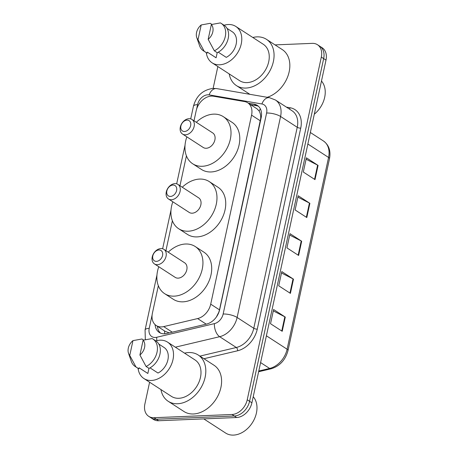 <?xml version="1.0" encoding="UTF-8"?>
<svg xmlns="http://www.w3.org/2000/svg" width="458" height="458" viewBox="0 0 458 458"><rect width="100%" height="100%" fill="white"/><g stroke="black" fill="none" stroke-linecap="round" stroke-linejoin="round"><path stroke-width="0.69" d="M158.342 285.718L152.405 313.192A15.32 11.204 -57 0 0 156.252 325.546A15.32 11.204 -57 0 0 163.678 326.606L197.61 318.573A15.32 11.204 -57 0 0 210.709 304.158L251.574 115.153A15.32 11.204 -57 0 0 247.726 102.798A15.32 11.204 -57 0 0 244.532 101.567L213.485 96.22A15.32 11.204 -57 0 0 211.419 96.094A15.32 11.204 -57 0 0 196.161 110.813L194.003 120.792M216.336 317.062L218.815 312.201L219.496 309.854L260.694 118.508C260.837 115.427 260.304 112.903 259.085 110.945L257.058 108.855L247.726 102.798M156.252 325.546L165.183 331.34L169.248 332.897M186.423 155.846L179.96 185.73M172.385 220.779L165.922 250.663M275.046 44.895L312.213 43.361A15.32 11.204 123 0 1 317.474 44.724A15.32 11.204 123 0 1 321.321 57.078L247.234 399.771A15.32 11.204 123 0 1 231.971 414.49L153.997 417.713A15.32 11.204 123 0 1 148.736 416.351A15.32 11.204 123 0 1 144.888 403.996L149.594 382.224M213.125 88.383L217.848 66.547M148.736 416.351L153.407 419.385A15.32 11.204 123 0 0 158.674 420.747L236.649 417.524A15.32 11.204 123 0 0 251.906 402.8L325.999 60.113A15.32 11.204 123 0 0 322.151 47.758L319.816 46.241A15.32 11.204 123 0 1 323.663 58.595L249.57 401.288A15.32 11.204 123 0 1 234.313 416.007L156.333 419.23A15.32 11.204 123 0 1 151.071 417.868A15.32 11.204 123 0 0 156.333 419.23L234.313 416.007A15.32 11.204 123 0 0 249.57 401.288L323.663 58.595A15.32 11.204 123 0 0 319.816 46.241L317.474 44.724M155.085 324.625A15.32 11.204 -57 0 0 159.275 332.445A15.32 11.204 -57 0 0 166.695 333.504L206.569 324.069A15.32 11.204 -57 0 0 219.668 309.648L261.157 117.763A15.32 11.204 -57 0 0 257.31 105.409A15.32 11.204 -57 0 0 254.116 104.172L248.299 103.176M160.506 333.103A15.32 11.204 123 0 1 157.438 326.314M250.641 104.687L256.451 105.689A15.32 11.204 123 0 1 258.415 106.267M282.214 331.3L270.523 323.72L273.598 309.499L285.288 317.079L282.214 331.3M306.808 217.544L295.118 209.959L298.192 195.743L309.883 203.323L306.808 217.544M315.007 179.622L303.316 172.042L306.391 157.821L318.081 165.401L315.007 179.622M290.412 293.378L278.722 285.798L281.796 271.577L293.486 279.162L290.412 293.378M298.61 255.461L286.92 247.881L289.994 233.66L301.685 241.24L298.61 255.461M289.691 235.063L301.227 240.982A4.088 1.282 12.2 0 1 301.685 241.24M281.493 272.985L293.028 278.899A4.088 1.282 12.2 0 1 293.486 279.162M306.087 159.224L317.623 165.143A4.088 1.282 12.2 0 1 318.081 165.401M297.889 197.146L309.425 203.06A4.088 1.282 12.2 0 1 309.883 203.323M273.294 310.902L284.83 316.816A4.088 1.282 12.2 0 1 285.288 317.079M252.816 37.487A27.583 20.169 123 0 1 256.984 36.875A27.583 20.169 123 0 1 266.453 39.325A27.583 20.169 123 0 1 271.445 67.647A27.583 20.169 123 0 1 245.917 88.062A27.583 20.169 123 0 1 236.442 85.606A27.583 20.169 123 0 1 229.2 73.91M211.361 24.537A10.213 7.471 123 0 1 208.167 39.336L211.361 24.537L220.384 22.9A16.345 11.954 123 0 1 221.18 23.358L224.099 25.253A21.709 15.875 123 0 1 228.33 24.509A21.709 15.875 123 0 1 235.784 26.438A21.709 15.875 123 0 1 239.717 48.731A21.709 15.875 123 0 1 219.622 64.796A21.709 15.875 123 0 1 212.169 62.866A21.709 15.875 123 0 1 206.318 52.681A16.345 11.954 123 0 0 207.113 53.139L204.188 51.244A16.345 11.954 123 0 1 203.392 50.786A16.345 11.954 123 0 1 199.596 45.771L196.757 37.579A10.213 7.471 123 0 1 201.211 24.955L198.011 39.754A10.213 7.471 123 0 1 196.757 37.579M235.784 26.438L263.258 44.254A21.709 15.875 123 0 1 267.186 66.547A21.709 15.875 123 0 1 247.091 82.612A21.709 15.875 123 0 1 239.637 80.682L212.169 62.866M218.271 52.189L226.258 57.37A15.32 11.204 123 0 0 236.082 44.495A15.32 11.204 123 0 0 232.315 31.797L227.036 28.373M221.18 23.358A16.345 11.954 123 0 1 225.147 37.121A16.345 11.954 123 0 1 214.344 50.827L217.264 52.722A16.345 11.954 123 0 0 228.067 39.016A16.345 11.954 123 0 0 224.099 25.253M208.167 39.336L214.344 50.827M217.206 52.681L216.107 57.788A15.32 11.204 123 0 1 215.638 57.508L207.331 52.12M216.107 57.788L207.337 52.103L207.113 53.139M266.453 39.325L282.237 49.561A27.583 20.169 123 0 1 288.374 74.757A27.583 20.169 123 0 1 267.22 97.302M321.476 81.043A22.986 16.809 123 0 1 314.303 114.202M204.188 51.244L198.011 39.754M201.211 24.955L210.228 23.318L211.899 24.4M184.54 131.492A6.131 4.483 123 0 1 180.899 126.007A6.131 4.483 123 0 1 187.001 120.116A6.131 4.483 123 0 1 190.643 125.601A6.131 4.483 123 0 1 184.54 131.492M185.49 134.807A8.685 6.349 123 0 1 182.507 134.034A8.685 6.349 123 0 1 180.939 125.12A8.685 6.349 123 0 1 188.977 118.696A8.685 6.349 123 0 1 191.954 119.469A8.685 6.349 123 0 1 193.528 128.383A8.685 6.349 123 0 1 185.49 134.807M182.507 134.034L203.26 147.493A8.685 6.349 -57 0 0 206.237 148.266A8.685 6.349 -57 0 0 214.275 141.837A8.685 6.349 -57 0 0 212.707 132.923L191.954 119.469M196.31 122.292A28.093 20.547 123 0 1 213.617 114.139A28.093 20.547 123 0 1 223.264 116.635A28.093 20.547 123 0 1 228.347 145.484A28.093 20.547 123 0 1 202.344 166.277A28.093 20.547 123 0 1 192.698 163.775A28.093 20.547 123 0 1 186.864 136.862M223.264 116.635L232.034 122.326A28.093 20.547 123 0 1 237.118 151.169A28.093 20.547 123 0 1 211.115 171.962A28.093 20.547 123 0 1 201.468 169.46L192.698 163.775M170.502 196.43A6.131 4.483 123 0 1 166.855 190.94A6.131 4.483 123 0 1 172.958 185.055A6.131 4.483 123 0 1 176.605 190.539A6.131 4.483 123 0 1 170.502 196.43M171.452 199.745A8.685 6.349 123 0 1 168.47 198.972A8.685 6.349 123 0 1 166.895 190.059A8.685 6.349 123 0 1 174.933 183.629A8.685 6.349 123 0 1 177.916 184.402A8.685 6.349 123 0 1 179.484 193.316A8.685 6.349 123 0 1 171.452 199.745M168.47 198.972L189.217 212.426A8.685 6.349 -57 0 0 192.2 213.199A8.685 6.349 -57 0 0 200.238 206.776A8.685 6.349 -57 0 0 198.669 197.856L177.916 184.402M182.273 187.23A28.093 20.547 123 0 1 199.579 179.072A28.093 20.547 123 0 1 209.226 181.574A28.093 20.547 123 0 1 214.31 210.422A28.093 20.547 123 0 1 188.307 231.21A28.093 20.547 123 0 1 178.66 228.714A28.093 20.547 123 0 1 172.826 201.801M209.226 181.574L217.997 187.259A28.093 20.547 123 0 1 223.075 216.107A28.093 20.547 123 0 1 197.072 236.901A28.093 20.547 123 0 1 187.425 234.399L178.66 228.714M156.464 261.363A6.131 4.483 123 0 1 152.817 255.879A6.131 4.483 123 0 1 158.92 249.988A6.131 4.483 123 0 1 162.567 255.472A6.131 4.483 123 0 1 156.464 261.363M157.409 264.684A8.685 6.349 123 0 1 154.426 263.911A8.685 6.349 123 0 1 152.858 254.992A8.685 6.349 123 0 1 160.895 248.568A8.685 6.349 123 0 1 163.878 249.341A8.685 6.349 123 0 1 165.447 258.255A8.685 6.349 123 0 1 157.409 264.684M154.426 263.911L175.179 277.365A8.685 6.349 -57 0 0 178.162 278.138A8.685 6.349 -57 0 0 186.2 271.709A8.685 6.349 -57 0 0 184.626 262.795L163.878 249.341M168.235 252.163A28.093 20.547 123 0 1 185.542 244.011A28.093 20.547 123 0 1 195.188 246.507A28.093 20.547 123 0 1 200.272 275.355A28.093 20.547 123 0 1 174.269 296.149A28.093 20.547 123 0 1 164.617 293.647A28.093 20.547 123 0 1 158.783 266.733M195.188 246.507L203.953 252.198A28.093 20.547 123 0 1 209.037 281.04A28.093 20.547 123 0 1 183.034 301.833A28.093 20.547 123 0 1 173.387 299.332L164.617 293.647M253.222 396.714A22.986 16.809 123 0 1 253.835 420.175A22.986 16.809 123 0 1 233.528 435.1A22.986 16.809 123 0 1 225.639 433.056L203.781 418.881M184.568 353.158A27.583 20.169 123 0 1 188.73 352.546A27.583 20.169 123 0 1 198.205 355.002A27.583 20.169 123 0 1 203.192 383.323A27.583 20.169 123 0 1 177.664 403.738A27.583 20.169 123 0 1 168.189 401.282A27.583 20.169 123 0 1 160.947 389.586M198.205 355.002L213.983 365.232A27.583 20.169 123 0 1 218.976 393.559A27.583 20.169 123 0 1 193.448 413.969A27.583 20.169 123 0 1 183.973 411.519L168.189 401.282M143.114 340.208A10.213 7.471 123 0 1 139.913 355.007L143.114 340.208L152.13 338.577A16.345 11.954 123 0 1 152.926 339.035L155.852 340.929A21.709 15.875 123 0 1 160.082 340.185A21.709 15.875 123 0 1 167.536 342.115A21.709 15.875 123 0 1 171.464 364.408A21.709 15.875 123 0 1 151.369 380.472A21.709 15.875 123 0 1 143.915 378.537A21.709 15.875 123 0 1 138.07 368.358A16.345 11.954 123 0 0 138.86 368.816L135.94 366.921A16.345 11.954 123 0 1 135.144 366.457A16.345 11.954 123 0 1 131.343 361.442L128.503 353.255A10.213 7.471 123 0 1 132.957 340.626L129.757 355.431A10.213 7.471 123 0 1 128.503 353.255M167.536 342.115L195.005 359.931A21.709 15.875 123 0 1 198.938 382.218A21.709 15.875 123 0 1 178.843 398.288A21.709 15.875 123 0 1 171.389 396.353L143.915 378.537M150.018 367.866L158.004 373.041A15.32 11.204 123 0 0 167.828 360.165A15.32 11.204 123 0 0 164.061 347.473L158.783 344.05M152.926 339.035A16.345 11.954 123 0 1 156.894 352.792A16.345 11.954 123 0 1 146.091 366.497L149.016 368.392A16.345 11.954 123 0 0 159.819 354.687A16.345 11.954 123 0 0 155.852 340.929M139.913 355.007L146.091 366.497M148.959 368.358L147.854 373.465A15.32 11.204 123 0 1 147.39 373.184L139.083 367.797M147.854 373.465L139.089 367.78L138.86 368.816M135.94 366.921L129.757 355.431M132.957 340.626L141.974 338.994L143.646 340.076M164.806 333.79A15.32 8.301 -103.3 0 1 164.548 330.922M260.997 118.502A15.32 4.809 -167.8 0 0 260.694 118.508M259.085 110.945A15.32 9.973 -80.2 0 1 260.39 108.952M260.362 120.849L251.574 115.153M219.496 309.854L210.709 304.158M206.214 324.155L197.61 318.573M172.277 332.182L163.678 326.606M152.125 314.881L149.216 328.334A10.213 7.471 -57 0 0 155.291 337.477A10.213 7.471 -57 0 0 156.728 337.277L214.424 323.629A10.213 7.471 -57 0 0 223.149 314.016L266.608 113.029A10.213 7.471 -57 0 0 261.913 103.972L209.134 94.886A10.213 7.471 -57 0 0 207.76 94.8A10.213 7.471 -57 0 0 197.587 104.613L196.614 109.118M209.134 94.886A10.213 6.647 -80.2 0 1 216.714 88.606L213.182 88.383C202.923 89.791 196.345 95.745 193.448 106.245A10.213 3.206 12.2 0 1 197.587 104.613M156.871 340.649A10.213 5.536 -103.3 0 1 156.728 337.277M286.405 107.12L290.166 107.767A22.986 16.809 123 0 1 300.723 128.148L257.27 329.136A22.986 16.809 123 0 1 237.628 350.765L203.959 358.728M321.321 57.078L325.999 60.113M153.997 417.713L158.674 420.747M231.971 414.49L236.649 417.524M247.234 399.771L251.906 402.8M275.447 100.01A20.433 14.942 123 0 1 280.577 116.481L297.236 127.284A20.433 14.942 -57 0 0 292.101 110.813L275.447 100.01L269.493 97.691L216.714 88.606M266.608 113.029A10.213 3.206 12.2 0 1 280.577 116.481L237.118 317.468A20.433 14.942 123 0 1 219.657 336.699L236.317 347.496A20.433 14.942 -57 0 0 253.778 328.272L297.236 127.284A2.553 0.801 -167.8 0 0 300.723 128.148M214.424 323.629A10.213 5.536 -103.3 0 0 219.657 336.699L175.345 347.181M199.917 356.112L236.317 347.496A2.553 1.385 76.7 0 1 237.628 350.765M223.149 314.016A10.213 3.206 12.2 0 1 237.118 317.468L253.778 328.272A2.553 0.801 -167.8 0 0 257.27 329.136M289.324 109.015A2.553 1.66 99.8 0 0 290.166 107.767M261.913 103.972A10.213 6.647 -80.2 0 1 269.493 97.691M156.968 274.972L145.077 329.966A10.213 3.206 12.2 0 1 149.216 328.334M256.451 105.689L254.116 104.172M307.856 144.018L328.563 157.449A5.107 1.603 12.2 0 1 329.497 158.691L288.03 350.473A5.107 1.603 -167.8 0 0 287.103 349.225L328.563 157.449A20.433 14.942 -57 0 0 323.434 140.978C328.924 144.974 330.945 150.882 329.497 158.691M288.03 350.473C285.46 359.994 279.821 366.097 271.119 368.782A5.107 2.765 -103.3 0 1 269.642 368.45A20.433 14.942 -57 0 0 287.103 349.225L266.396 335.794M258.781 371.02L269.642 368.45L260.602 362.587M298.158 255.169L301.227 240.982M306.356 217.252L309.425 203.06M314.554 179.33L317.623 165.143M289.96 293.086L293.028 278.899M281.762 331.008L284.83 316.816M145.077 329.966L145.323 339.704M193.448 106.245L190.711 118.897M186.83 136.839L186.767 137.142M185.049 145.1L176.674 183.835M172.792 201.778L172.729 202.075M171.006 210.033L162.63 248.768M158.754 266.711L158.686 267.014M271.119 368.782L258.621 371.736M323.434 140.978L310.352 132.494M236.442 85.606L249.868 94.314M203.392 50.786L206.318 52.681M135.144 366.457L138.064 368.352"/></g></svg>
